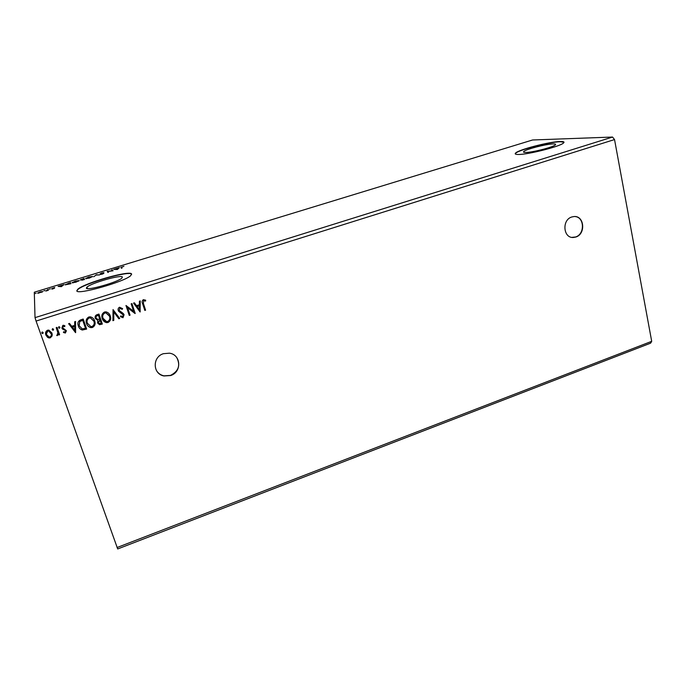<?xml version="1.0" encoding="UTF-8"?>
<svg xmlns="http://www.w3.org/2000/svg" width="686" height="686" viewBox="0 0 686 686"><rect width="100%" height="100%" fill="white"/><g stroke="black" fill="none" stroke-linecap="round" stroke-linejoin="round"><path stroke-width="1.03" d="M571.824 216.973C561.688 219.812 563.163 238.342 573.393 237.476L575.828 237.03C585.973 234.132 584.395 215.507 574.028 216.544L571.824 216.973M571.901 237.373L575.545 236.987C584.935 234.329 584.626 217.248 575.117 216.57M163.465 353.676C152.181 356.883 152.652 374.153 163.997 375.962L170.565 375.551C181.996 372.224 181.173 354.611 169.442 353.187L163.465 353.676M156.519 370.637C158.226 373.364 160.696 375.096 163.92 375.834L170.48 375.422C178.574 371.272 180.667 365.338 176.765 357.603M553.25 143.923C546.348 143.974 525.836 149.256 523.787 151.503C523.092 152.155 523.701 152.472 525.613 152.464C532.036 152.575 553.388 147.138 555.343 144.875C556.046 144.197 555.351 143.88 553.25 143.923M122.374 277.033C121.405 274.434 91.298 283.001 86.976 287.117L86.376 288.146C86.462 291.07 117.778 282.212 121.834 278.139L122.374 277.033M131.523 273.911C129.714 270.104 84.429 283.001 77.732 289.278L76.806 290.813C76.575 295.374 124.672 281.8 130.734 275.626L131.523 273.911M131.669 274.254L131.609 274.177C129.8 270.361 84.515 283.258 77.827 289.535L76.866 290.933M560.308 141.496C549.632 141.633 518.779 149.599 515.623 153.004C514.577 153.981 515.469 154.47 518.299 154.47C527.86 154.702 560.659 146.367 563.592 142.937C564.672 141.882 563.575 141.41 560.308 141.496M564.012 142.311L560.351 141.736C549.675 141.873 518.83 149.831 515.675 153.244L515.246 153.878M140.21 311.907L133.53 303.075L134.396 302.8L136.497 305.656L139.387 304.73L139.404 301.214L140.261 300.94L140.081 311.95M119.561 307.225L122.623 308.666L122.142 309.377L119.964 308.228L119.072 310.381L123.163 313.416L124.072 314.797L122.991 317.712L120.427 316.666L120.847 315.86L122.665 316.683L123.291 315.097L118.266 310.621C117.786 309.12 118.224 307.988 119.561 307.225M110.283 315.937C111.295 318.758 110.557 320.937 108.096 322.489L106.536 322.643C104.341 322.06 102.909 320.696 102.248 318.553C101.236 315.714 101.982 313.528 104.495 312.01L105.927 311.856C108.156 312.413 109.606 313.768 110.283 315.937L110.232 315.834C111.243 318.656 110.515 320.842 108.045 322.386L108.096 322.489M94.677 320.911C95.706 323.741 94.977 325.936 92.49 327.488L90.852 327.642C88.666 327.042 87.242 325.679 86.573 323.552C85.544 320.705 86.29 318.51 88.82 316.983L90.32 316.829C92.55 317.404 93.999 318.767 94.677 320.911L94.642 320.808C95.663 323.638 94.934 325.833 92.447 327.385L92.49 327.488M75.649 332.599L68.591 323.689L69.483 323.398L71.704 326.279L74.705 325.327L74.68 321.751L75.571 321.468L75.511 332.65M59.896 327.239L59.502 328.294L58.516 327.676L58.91 326.613L59.896 327.239M53.542 329.254L53.148 330.318L52.162 329.692L52.556 328.628L53.542 329.254M43.132 332.564L42.738 333.628L41.743 333.002L42.138 331.938L43.132 332.564M612.538 137.046L35.02 317.644L34.3 292.236L532.559 139.987L612.538 137.046L614.536 139.567L36.075 321.065L117.7 548.954L650.594 343.171L651.7 341.328L117.04 547.539M614.536 139.567L651.7 341.328M52.076 335.926L50.275 337.855L48.946 337.949L47.6 337.358L45.859 334.991C45.096 332.907 45.662 331.312 47.557 330.215L48.852 330.112L51.956 333.053L52.076 335.926L50.275 337.855M57.024 327.359L59.622 334.725L58.79 334.991L58.413 333.911L56.955 335.6L57.83 332.667L56.192 327.616L57.024 327.359M65.384 333.027L63.429 332.487L63.687 331.707L65.016 332.144L65.462 330.901L65.033 330.292L62.537 329.1L61.869 328.045L62.863 325.361L63.721 325.293L64.913 325.816L64.673 326.656L63.275 326.236L62.675 327.745L66.276 330.601L65.384 333.027L63.455 332.41M80.742 319.83L83.212 319.041L86.659 329.074L82.277 330.009C80.245 329.391 78.941 328.054 78.367 326.022C77.252 323.166 78.041 321.099 80.742 319.83M98.93 314.059L102.325 324.049L99.496 324.71L97.575 322.832L97.841 320.388L95.311 318.355C94.762 316.7 95.268 315.491 96.829 314.728L98.93 314.059L102.325 324.049M113.044 309.575L119.707 318.476L118.841 318.758L113.782 312.01L113.782 320.379L112.907 320.662L113.044 309.575M131.146 303.829L131.944 303.581L135.211 313.511L127.605 307.757L130.057 315.166L129.26 315.414L125.975 305.476L133.581 311.23L131.146 303.829M143.451 303.598L145.595 310.183L144.806 310.432L142.628 303.744C141.736 302.046 141.985 300.691 143.374 299.671L145.681 300.202L145.535 301.094L143.717 300.691L143.383 303.504L145.595 310.183M42.129 292.056L37.567 293.119L40.148 291.859L42.789 291.524L42.129 292.056M48.183 289.415L48.303 290.307L45.808 291.053L48.183 289.415M53.225 288.815L51.836 289.106L53.825 288.386L51.827 288.454L54.666 287.537L52.496 288.291L54.537 288.163L53.165 288.712M68.428 283.215L70.547 282.572L70.915 283.721L65.101 284.853L68.471 283.335M83.992 278.456L84.481 279.562L80.185 279.974L83.992 278.456L84.438 279.579M96.074 274.76L99.564 274.94L96.16 275.035L93.665 276.75L96.16 275.035M111.604 270.01L112.281 269.804L113.027 270.816L108.028 271.416L108.551 272.188L107.865 272.402L107.162 271.364L112.152 270.764L111.604 270.01M121.508 267.394L122.065 268.055L121.379 268.26L120.83 267.308L123.909 266.357L121.499 267.171L121.868 268.115M117.383 269.487L113.644 269.384L119.424 267.617L117.383 269.487M101.717 273.002L103.869 272.616L100.748 273.56L103.809 273.38L102.36 274.117L100.508 274.469L103.123 273.594L100.01 273.86L101.76 273.114M92.567 276.449L89.429 278.079L85.621 278.585L88.811 276.955L92.576 276.492M79.122 280.565L75.889 282.229L72.133 282.718L75.4 281.054L79.122 280.565M61.38 286.645L58.053 286.396L64.012 284.57L61.38 286.645M50.43 288.815L49.255 289.175L50.43 288.815M45.002 290.478L43.827 290.838L45.002 290.478M36.126 293.188L34.935 293.557L36.126 293.188M35.02 317.644L36.075 321.065M120.83 267.308L121.551 267.506M115.917 269.212L117.821 268.629L116.003 269.469M111.921 270.455L112.281 269.804M112.444 270.293L112.864 270.867M108.405 272.231L108.028 271.416M107.462 271.819L107.316 271.322M107.479 271.81L108.131 271.733M91.924 276.81L92.361 276.81M86.325 278.37L89.343 277.976L91.873 276.664L88.888 277.058L86.462 278.113L86.445 278.722M83.503 279.151L84.155 278.953M83.006 279.888L83.572 279.305L81.685 280.102L83.049 279.999M83.178 279.305L83.349 278.782L80.879 279.759L83.212 279.416M78.547 281.157L75.4 281.054M78.47 280.926L78.907 280.917M72.956 282.864L78.427 280.78M75.469 281.166L72.827 282.503M70.015 283.284L70.701 283.069M65.29 284.527L65.856 284.767M70.169 283.815L69.878 282.906L65.805 284.63L70.169 283.815L69.878 282.906M60.171 286.276L62.134 285.676L60.274 286.594M47.694 290.487L47.471 289.629M47.643 290.127L48.252 289.946M42.18 292.03L40.148 291.859M41.897 291.962L42.412 291.902M38.39 293.222L42.078 291.739M40.157 291.97L38.279 292.905M43.192 332.796L42.738 333.628M42.729 333.516L41.743 333.002M50.258 337.744L47.6 337.358M47.591 337.246L45.859 334.991M45.851 334.888L45.576 333.705M52.222 334.099L52.067 335.814M51.339 334.159L48.783 330.952L47.874 331.021L46.468 333.696M46.691 334.725L49.058 337.015L49.949 336.955C51.321 336.08 51.716 334.862 51.124 333.31L48.792 331.055L47.883 331.124C46.494 331.973 46.099 333.173 46.691 334.725M53.594 329.443L53.148 330.318M53.131 330.215L52.162 329.692M59.579 334.622L58.79 334.991M58.773 334.879L58.413 333.911M58.396 333.799L57.401 335.583M57.384 335.471L56.698 335.428M56.218 327.616L57.83 332.667M59.939 327.385L59.502 328.294M59.485 328.191L58.516 327.676M65.444 330.789L65.033 330.292M65.016 330.189L62.537 329.1M62.52 328.988L61.869 328.045M64.87 325.79L64.673 326.656M64.656 326.545L63.275 326.236M63.249 326.133L62.658 327.642M66.371 330.909L65.359 332.916M75.486 332.538L68.634 323.672M75.546 321.477L75.614 332.496M74.714 326.467L72.39 327.093L74.74 330.206L74.714 326.467L72.416 327.196M86.625 328.971L82.414 330.035M82.38 329.923L82.251 329.906C80.219 329.28 78.916 327.951 78.333 325.919L78.367 326.022M78.333 325.919L78.195 325.49M79.748 321.468L79.182 325.764L82.269 328.92L85.493 328.302L82.723 320.233L79.748 321.468L79.044 325.31M85.493 328.302L82.749 320.336L79.773 321.562M92.447 327.385L90.818 327.539C88.648 326.948 87.225 325.593 86.556 323.492M93.733 320.816L90.346 317.79L89.163 317.901C87.113 319.136 86.513 320.894 87.354 323.192L90.878 326.579L92.104 326.476C94.111 325.215 94.694 323.449 93.871 321.177L90.381 317.884L89.197 318.004C87.156 319.23 86.547 320.997 87.388 323.295M102.283 323.955L99.461 324.607L97.652 323.029M97.626 320.268L95.371 318.536M96.083 318.004L97.695 319.47L99.736 319.059L98.432 315.243L97.506 315.543C96.22 315.929 95.74 316.752 96.083 318.004L96.16 318.21M98.338 322.454L99.504 323.655L101.168 323.286L100.045 319.985L98.432 322.686M99.624 320.122L98.381 322.549M97.506 315.543L97.549 315.637C96.254 316.032 95.783 316.846 96.117 318.098M98.475 315.337L97.549 315.637M108.045 322.386L106.493 322.54L102.514 319.23M109.829 314.857L110.232 315.834M109.125 315.346L105.944 312.816L104.821 312.927C102.789 314.154 102.188 315.912 103.011 318.201L103.286 318.879M103.054 318.295L106.562 321.58L107.711 321.477C109.709 320.225 110.292 318.458 109.486 316.195L105.987 312.91L104.864 313.022C102.831 314.248 102.231 316.006 103.054 318.295L103.011 318.201M119.638 318.39L118.841 318.758M118.781 318.664L113.782 312.01M113.73 311.916L113.782 320.379M113.73 320.285L112.907 320.542M122.554 308.589L122.142 309.377M122.091 309.283L119.964 308.228M119.913 308.143L119.072 310.381M123.754 314.119L124.072 314.797M124.012 314.702L122.991 317.712M122.931 317.609L120.444 316.64M123.077 314.651L122.382 313.965M122.322 313.871L121.062 313.288M121.01 313.193L118.515 311.187M131.909 303.589L135.211 313.511M134.979 313.468L127.605 307.757M127.553 307.662L130.057 315.166M129.997 315.071L129.225 315.311M140.013 311.856L133.53 303.075M140.193 300.957L140.15 311.813M139.378 305.862L137.106 306.471L139.369 309.54L139.378 305.862L137.166 306.565M145.526 310.089L144.772 310.329M145.604 300.159L145.535 301.094M145.458 301.008L144.274 300.665M144.206 300.579L143.717 300.691M143.648 300.597L143.383 303.504M47.686 290.427L47.514 289.929M523.958 152.326L523.787 151.503M87.482 288.609L86.976 287.117M85.784 278.267L85.939 278.73M72.304 282.409L72.459 282.872"/></g></svg>
